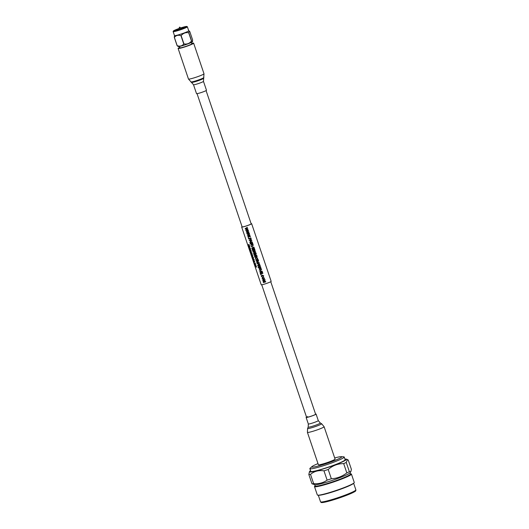 <?xml version="1.0" encoding="UTF-8"?>
<svg xmlns="http://www.w3.org/2000/svg" width="529" height="529" viewBox="0 0 529 529"><rect width="100%" height="100%" fill="white"/><g stroke="black" fill="none" stroke-linecap="round" stroke-linejoin="round"><path stroke-width="0.79" d="M206.079 90.604L251.169 223.833A4.768 0.43 161.3 0 1 248.736 225.07A4.768 0.43 161.3 0 1 243.948 226.637A4.768 0.43 161.3 0 1 242.137 226.888L197.046 93.666M245.641 228.343L247.268 227.318L247.38 227.655L245.549 228.746L247.731 228.693L247.863 229.083L246.051 230.241L248.306 230.399L245.82 230.532L245.701 230.168L247.512 228.984L245.304 229.017L245.172 228.627M245.198 228.614L247.268 227.318L247.38 227.662M245.562 228.733L247.731 228.693L247.863 229.09M246.071 230.227L248.194 230.055L248.313 230.399M246.699 231.484L248.332 230.459L248.445 230.796L246.613 231.887L248.795 231.834L248.928 232.224L247.116 233.382L249.371 233.54L246.884 233.673L246.759 233.309L248.577 232.125L246.369 232.158L246.236 231.768L248.332 230.459L248.445 230.803M246.626 231.874L248.795 231.834L248.928 232.231M247.136 233.368L249.258 233.196L249.371 233.54M247.764 234.625L249.39 233.6L249.509 233.937L247.671 235.028L249.86 234.975L249.992 235.365L248.18 236.523L250.435 236.681L247.949 236.813L247.823 236.45L249.642 235.266L247.433 235.299L247.301 234.909L249.39 233.6M247.691 235.015L249.86 234.975L249.992 235.372M248.2 236.509L250.323 236.337L250.435 236.688M248.637 237.951A5.303 0.483 -18.7 0 1 248.359 238.03L248.26 237.733A5.257 0.476 -18.7 0 0 248.551 237.64L248.551 237.64M248.57 238.586A5.257 0.476 -18.7 0 0 250.839 237.878L251.368 239.432L250.839 237.878A5.303 0.483 -18.7 0 1 248.551 238.599L248.57 238.586M249.939 238.546L250.283 239.591L249.926 238.546A5.303 0.483 -18.7 0 0 250.68 238.301L251.096 239.531A5.303 0.483 -18.7 0 0 251.368 239.439M249.867 242.48L250.329 241.667L249.992 240.669L249.113 240.252L251.711 240.457L251.837 240.827L249.867 242.48L250.878 241.634M249.979 242.745A5.257 0.476 -18.7 0 0 252.247 242.037L252.359 242.368L252.247 242.037A5.303 0.483 -18.7 0 1 249.959 242.758L249.979 242.745M250.27 243.618A5.257 0.476 -18.7 0 0 252.545 242.904L252.955 244.173L252.512 244.914L251.678 244.491L250.925 245.615L251.361 243.657A5.303 0.483 -18.7 0 1 250.362 243.955L250.27 243.618M252.287 245.74L253.232 244.94L251.586 246.706L253.986 247.182L251.262 246.607L253.232 244.94M254.184 247.757A5.303 0.483 -18.7 0 1 251.89 248.471L251.804 248.134A5.257 0.476 -18.7 0 0 254.072 247.42L254.184 247.757L254.072 247.42M252.095 249A5.257 0.476 -18.7 0 0 254.363 248.286L254.925 249.939L254.363 248.286A5.303 0.483 -18.7 0 1 252.075 249.014L252.095 249M253.49 248.947L253.894 250.177L253.484 248.947A5.303 0.483 -18.7 0 0 254.204 248.716L254.647 250.032A5.303 0.483 -18.7 0 0 254.925 249.939M252.452 249.265L252.902 250.647L252.432 249.265A5.303 0.483 -18.7 0 0 253.212 249.033L253.629 250.257A5.303 0.483 -18.7 0 0 253.894 250.177M253.384 251.229L255.011 250.204L255.13 250.541L253.292 251.632L255.481 251.579L255.613 251.976L253.801 253.127L255.943 252.941L256.056 253.285L253.57 253.417L253.444 253.054L255.262 251.87L253.054 251.903L252.922 251.513L255.011 250.204L255.13 250.548M253.312 251.619L255.481 251.579L255.613 251.976M253.814 253.113L255.943 252.941M254.032 252.67L255.262 251.877M256.896 255.772A5.303 0.483 -18.7 0 1 254.608 256.492L254.495 256.162A5.303 0.483 -18.7 0 0 256.42 255.567L254.165 255.196L255.877 253.98A5.303 0.483 -18.7 0 1 253.96 254.575L253.847 254.244A5.257 0.476 -18.7 0 0 256.135 253.523L256.307 254.019L254.555 255.276L256.73 255.276L256.896 255.765L256.73 255.276L254.555 255.276M254.495 256.162L254.515 256.148A5.257 0.476 -18.7 0 0 256.406 255.567M254.799 256.988A5.257 0.476 -18.7 0 0 257.068 256.274L257.18 256.605L257.068 256.274A5.303 0.483 -18.7 0 1 254.78 257.001L254.799 256.988M256.287 257.729L255.626 258.721L256.439 259.56L255.368 258.833L256.162 257.405L257.716 258.086L257.332 259.223L257.438 258.165M255.765 257.59L257.716 258.092M255.884 260.189A5.257 0.476 -18.7 0 0 258.152 259.474L258.569 260.751L258.126 261.485L257.286 261.068L256.532 262.186L256.968 260.228A5.303 0.483 -18.7 0 1 255.976 260.526L255.884 260.189A5.303 0.483 -18.7 0 0 258.152 259.481L258.496 260.493M257.709 262.08L259.309 262.787L258.476 264.295L256.962 263.528L257.372 262.239L259.309 262.787M258.086 265.108L259.713 264.083L259.825 264.427L257.993 265.512L260.175 265.465L260.308 265.856L258.496 267.006L260.757 267.165L258.264 267.304L258.145 266.94L259.957 265.75L257.755 265.783L257.623 265.393M257.643 265.386L259.713 264.083M258.007 265.498L260.175 265.459L260.314 265.856M258.516 267L260.638 266.828L260.757 267.171M258.721 266.563L259.957 265.756M259.21 270.094L259.679 269.281L259.342 268.282L258.456 267.866L261.062 268.071L261.187 268.441L259.21 270.094L260.228 269.248M260.552 270.114L261.485 269.321L259.838 271.086L262.245 271.562L259.633 271.344L261.485 269.321L261.604 269.684M260.592 270.504L259.851 271.079L262.119 271.205L262.245 271.569M260.043 272.488A5.257 0.476 -18.7 0 0 262.311 271.774L262.873 273.42L262.311 271.774A5.303 0.483 -18.7 0 1 260.023 272.495L260.599 274.201A5.303 0.483 -18.7 0 0 260.85 274.128L260.407 272.746M261.438 272.428L261.855 273.652L261.432 272.435A5.303 0.483 -18.7 0 0 262.153 272.197L262.596 273.513A5.303 0.483 -18.7 0 0 262.873 273.42M261.141 274.901A5.303 0.483 -18.7 0 1 260.863 274.981L260.784 274.67A5.257 0.476 -18.7 0 0 261.055 274.591L261.055 274.591M262.272 275.411L261.61 276.402L262.424 277.242L261.352 276.515L262.153 275.087L263.7 275.768L263.316 276.898L263.422 275.847L261.862 275.602M261.749 275.272L263.7 275.774M262.9 277.427L264.5 278.135L263.667 279.643L262.153 278.876L262.569 277.586M265.73 281.858A5.303 0.483 -18.7 0 1 263.435 282.579L263.323 282.248A5.303 0.483 -18.7 0 0 265.254 281.653L263.111 281.626L264.718 280.066A5.303 0.483 -18.7 0 1 262.787 280.661L262.675 280.337A5.257 0.476 -18.7 0 0 264.969 279.61L265.135 280.106L263.382 281.362L265.558 281.362L265.723 281.858L265.558 281.362L263.792 281.362M263.892 281.005L263.402 281.349M263.323 282.248L263.343 282.235A5.257 0.476 -18.7 0 0 265.234 281.653M263.786 280.727L264.705 280.072M251.11 223.641A5.257 0.476 161.3 0 1 251.632 223.674L271.165 281.368A5.257 0.476 161.3 0 1 268.481 282.731A5.257 0.476 161.3 0 1 263.197 284.463A5.257 0.476 161.3 0 1 261.207 284.741L241.674 227.047A5.257 0.476 161.3 0 1 242.077 226.696M251.632 223.674A5.257 0.476 161.3 0 1 248.954 225.037A5.257 0.476 161.3 0 1 243.664 226.762A5.257 0.476 161.3 0 1 241.674 227.047M254.78 265.3L255.606 266.107L256.029 265.221L255.811 266.259L256.532 266.702L256.664 267.105L255.738 266.504L255.5 267.429L255.52 266.332L254.78 265.3L255.646 266.087M256.029 265.221L255.851 266.246L256.664 267.105M255.778 266.49L255.5 267.429M254.052 263.151L254.879 263.951L255.295 263.065L255.434 263.462L255.084 264.103L255.937 264.95L255.011 264.348L254.773 265.274L254.793 264.176L254.052 263.151L254.912 263.931M255.295 263.065L255.123 264.09L255.937 264.95M255.051 264.335L254.773 265.274M254.383 262.979A5.303 0.483 -18.7 0 1 254.264 262.992L254.013 262.113A5.257 0.476 -18.7 0 0 254.132 262.093L254.383 262.979L254.132 262.093M253.226 258.946L252.948 259.891L253.781 260.718L254.204 259.838L253.993 260.876L254.846 261.723L253.913 261.121L253.675 262.04L252.974 258.787L252.227 257.762L253.054 258.562L253.477 257.683L253.265 258.721L254.112 259.567L253.186 258.965L252.948 259.891L253.821 260.704M254.204 259.838L254.032 260.857L254.846 261.723M253.953 261.101L253.675 262.04M252.227 257.762L253.093 258.549M253.477 257.683L253.298 258.701L254.112 259.567M251.5 255.613L252.326 256.413L252.75 255.527L252.531 256.565L253.384 257.411L252.459 256.81L252.221 257.735L252.24 256.638L251.5 255.613L252.366 256.393M252.75 255.527L252.571 256.552L253.384 257.411M252.498 256.796L252.221 257.735M251.037 252.485L250.806 253.411L251.632 254.244M251.493 255.58L251.513 254.482L250.772 253.457L251.592 254.257L252.049 253.358L251.844 254.396L252.69 255.243L251.725 254.654L251.493 255.58L251.764 254.641M252.016 253.371L251.844 254.396M250.045 251.301L250.865 252.102L251.288 251.222L251.077 252.26L251.93 253.107L250.997 252.505L250.759 253.424L250.786 252.326L250.045 251.301L250.905 252.088M251.288 251.222L251.116 252.24L251.93 253.107M249.311 249.146L250.138 249.946L250.561 249.066L250.349 250.105L251.063 250.548L251.196 250.951L250.27 250.349L250.032 251.275L250.058 250.171L249.311 249.146L250.177 249.933M250.561 249.066L250.382 250.085L251.196 250.951M250.31 250.329L250.032 251.275M250.442 248.723A5.303 0.483 -18.7 0 1 249.238 248.921L249.126 248.597A5.303 0.483 -18.7 0 0 250.085 248.451L248.914 247.975L249.549 246.864A5.303 0.483 -18.7 0 1 248.59 247.01L248.524 246.666A5.257 0.476 -18.7 0 0 249.714 246.468L249.886 246.957L249.02 247.777L250.31 248.22L250.442 248.723L250.31 248.22M249.126 248.597L249.172 248.577A5.257 0.476 -18.7 0 0 250.072 248.445M249.562 246.117A5.303 0.483 -18.7 0 1 249.377 246.164L248.961 244.934A5.303 0.483 -18.7 0 1 248.504 245.026L248.861 246.078A5.303 0.483 -18.7 0 1 248.716 246.097L248.366 245.053A5.303 0.483 -18.7 0 1 247.942 245.092L247.876 244.748A5.257 0.476 -18.7 0 0 249.066 244.55L249.562 246.117L249.066 244.55M248.544 245.02L248.861 246.078M246.302 229.778L247.512 228.984M247.367 232.919L248.577 232.125M249.39 233.606L249.509 233.944M248.432 236.06L249.642 235.266M248.551 238.599L248.663 238.929A5.303 0.483 -18.7 0 0 249.662 238.632L250.012 239.677A5.303 0.483 -18.7 0 0 250.283 239.591M249.113 240.252L251.711 240.457L251.844 240.834M250.561 241.482L251.506 240.741L250.29 240.688L250.561 241.482L251.506 240.735M250.574 241.475L251.103 241.059L250.574 241.475L250.303 240.688M249.959 242.758L250.072 243.089A5.303 0.483 -18.7 0 0 252.359 242.368M250.25 243.624A5.303 0.483 -18.7 0 0 252.545 242.91L252.882 243.915M251.678 244.491L250.925 245.615M252.617 244.021L252.379 243.327A5.303 0.483 -18.7 0 1 251.625 243.571L252.393 244.59L252.617 244.021L252.393 244.59L252.617 244.021L252.399 244.583L251.639 243.571M253.232 244.947L253.351 245.304M251.586 246.706L253.993 247.182M251.784 248.141A5.303 0.483 -18.7 0 0 254.072 247.427M252.075 249.014L252.65 250.713A5.303 0.483 -18.7 0 0 252.902 250.647M255.943 252.948L256.056 253.292M253.847 254.244L253.867 254.237A5.303 0.483 -18.7 0 0 256.135 253.53L256.307 254.026M254.952 254.641L255.884 253.98M254.78 257.001L254.892 257.325A5.303 0.483 -18.7 0 0 257.18 256.611M256.426 259.574L255.626 258.721M255.745 257.603L256.162 257.405M257.438 258.172L257.154 258.912L257.438 258.172L255.877 257.921M256.281 257.735L255.606 258.734M257.233 261.286L256.532 262.186M258.225 260.599L257.993 259.904A5.303 0.483 -18.7 0 1 257.239 260.149L258.007 261.161L258.231 260.592L258.013 261.154L257.246 260.142M257.802 262.417L257.206 263.455L258.364 263.964L259.038 262.887L257.484 262.563M258.972 263.535L259.038 262.887L258.364 263.964M257.815 262.41L257.226 263.442L258.377 263.958M259.713 264.09L259.825 264.427M258.456 267.866L261.062 268.071L261.187 268.448M259.653 268.302L259.918 269.089L260.85 268.355L259.64 268.302L259.911 269.096L260.857 268.348M259.918 269.089L260.447 268.672L259.918 269.089M260.579 270.511L260.169 270.841M260.85 274.128L260.387 272.752A5.303 0.483 -18.7 0 0 261.161 272.514L261.577 273.744A5.303 0.483 -18.7 0 0 261.842 273.658M261.729 275.285L262.153 275.087M263.138 276.594L263.422 275.847L263.138 276.594M262.265 275.417L261.61 276.402M261.591 276.416L262.41 277.256M262.549 277.593L264.5 278.135M264.169 278.882L264.229 278.234L263.561 279.312L262.417 278.79L263.012 277.758L262.404 278.803L263.561 279.312L264.229 278.234L262.682 277.91M262.675 280.337L262.695 280.324A5.303 0.483 -18.7 0 0 264.969 279.616L265.135 280.112M263.382 281.362L263.779 281.368M247.83 244.768A5.303 0.483 -18.7 0 0 249.033 244.563M248.478 246.679A5.303 0.483 -18.7 0 0 249.681 246.481L249.714 246.468M249.681 246.481L249.886 246.957M249.853 246.977L249.02 247.777M248.98 247.797L250.277 248.233M251.804 254.409L252.551 254.846M252.518 254.859L252.657 255.256M185.95 27.085A6.262 0.569 -18.7 0 0 185.699 27.098A6.262 0.569 -18.7 0 0 180.905 28.348M179.232 28.916A6.262 0.569 -18.7 0 0 174.451 30.98M179.212 28.48A6.646 0.602 -18.7 0 0 173.869 30.973A6.646 0.602 -18.7 0 0 174.332 30.993A6.646 0.602 -18.7 0 0 181.202 29.069A6.646 0.602 -18.7 0 0 186.413 26.734A6.646 0.602 -18.7 0 0 185.917 26.609A6.646 0.602 -18.7 0 0 180.653 27.991M179.212 28.427A7.128 0.648 -18.7 0 0 173.38 31.019A7.128 0.648 -18.7 0 0 173.915 31.151A7.128 0.648 -18.7 0 0 181.877 28.87A7.128 0.648 -18.7 0 0 186.83 26.47A7.128 0.648 -18.7 0 0 186.334 26.45A7.128 0.648 -18.7 0 0 180.62 27.958M173.38 31.019L173.142 31.502A7.512 0.681 -18.7 0 0 173.128 31.575A7.512 0.681 -18.7 0 0 173.697 31.641A7.512 0.681 -18.7 0 0 181.784 29.353A7.512 0.681 -18.7 0 0 187.365 26.754A7.512 0.681 -18.7 0 0 187.312 26.708L186.83 26.47M173.128 31.575L174.484 35.569A7.512 0.681 -18.7 0 0 175.053 35.641A7.512 0.681 -18.7 0 0 183.133 33.347A7.512 0.681 -18.7 0 0 188.714 30.755L187.365 26.754M179.92 47.749A6.295 0.569 -18.7 0 0 179.913 47.808A6.295 0.569 -18.7 0 0 180.389 47.868A6.295 0.569 -18.7 0 0 187.16 45.944A6.295 0.569 -18.7 0 0 191.835 43.775L191.372 42.406M174.339 37.394A8.841 0.8 -18.7 0 0 174.372 37.387C176.058 35.364 178.247 34.788 180.951 35.681A8.841 0.8 -18.7 0 0 181.136 35.622C183.166 33.201 185.686 32.249 188.694 32.758A8.841 0.8 -18.7 0 0 188.807 32.705L189.197 30.98L189.785 31.555L192.589 39.847L192.543 41.493L191.61 40.998A8.841 0.8 -18.7 0 1 191.498 41.05C189.494 43.504 186.975 44.456 183.94 43.914A8.841 0.8 -18.7 0 1 183.761 43.967C182.088 46.043 179.9 46.612 177.182 45.679A8.841 0.8 -18.7 0 1 177.142 45.679A8.841 0.8 -18.7 0 1 177.109 45.686L174.306 37.394A8.841 0.8 -18.7 0 0 174.339 37.394M177.109 45.686L178.167 46.539A7.565 0.688 -18.7 0 0 178.703 46.559A7.565 0.688 -18.7 0 0 186.539 44.357A7.565 0.688 -18.7 0 0 192.444 41.705L192.543 41.493M188.807 32.705L191.61 40.998M191.498 41.05L188.694 32.758M181.136 35.622L183.94 43.914M183.761 43.967L180.951 35.681M174.372 37.387L177.182 45.679M174.471 35.542L174.306 37.394M179.476 29.65L179.172 28.751L180.845 28.189L179.807 27.131M318.306 495.223L320.528 501.79A18.654 1.693 -18.7 0 0 320.561 501.842L321.09 502.438A18.343 1.66 -18.7 0 0 322.452 502.55A18.343 1.66 -18.7 0 0 341.853 497.075A18.343 1.66 -18.7 0 0 355.812 490.687L355.872 489.894A18.654 1.693 -18.7 0 0 355.865 489.828L353.643 483.261M320.561 501.842A18.654 1.693 -18.7 0 0 321.943 501.961A18.654 1.693 -18.7 0 0 341.674 496.394A18.654 1.693 -18.7 0 0 355.872 489.894M315.112 485.794L314.762 486.118A19.494 1.766 -18.7 0 0 314.49 486.587L317.327 494.972A19.494 1.766 -18.7 0 0 317.823 495.177L318.723 495.256A18.654 1.693 -18.7 0 0 319.668 495.23A18.654 1.693 -18.7 0 0 337.958 490.165A18.654 1.693 -18.7 0 0 353.332 483.546L353.994 482.937A19.494 1.766 -18.7 0 0 354.265 482.468L351.428 474.083A19.494 1.766 -18.7 0 0 350.932 473.872L350.449 473.832M317.823 495.177A19.494 1.766 -18.7 0 0 318.808 495.151A19.494 1.766 -18.7 0 0 337.932 489.854A19.494 1.766 -18.7 0 0 353.994 482.937M314.49 486.587A19.494 1.766 -18.7 0 0 315.972 486.766A19.494 1.766 -18.7 0 0 336.94 480.821A19.494 1.766 -18.7 0 0 351.428 474.083M314.735 484.676L315.172 485.953A18.654 1.693 -18.7 0 0 316.587 486.125A18.654 1.693 -18.7 0 0 336.649 480.438A18.654 1.693 -18.7 0 0 350.502 473.997L350.072 472.714M310.563 470.724A19.566 1.772 -18.7 0 0 309.472 471.59L308.837 474.513L311.971 483.784L314.927 484.729A18.654 1.693 -18.7 0 0 316.117 484.743A18.654 1.693 -18.7 0 0 335.029 479.459A18.654 1.693 -18.7 0 0 349.953 472.873L350.839 471.696L349.378 471.696L346.244 462.425L347.52 459.589L348.247 460.058L351.388 469.329L350.839 471.696M311.971 483.784A21.775 1.971 -18.7 0 0 312.705 483.744A21.775 1.971 -18.7 0 0 313.644 483.618L310.51 474.348C314.312 471.213 318.808 470.05 323.986 470.85A21.775 1.971 -18.7 0 0 328.205 469.481C332.695 465.56 337.859 463.602 343.691 463.622A21.775 1.971 -18.7 0 0 346.244 462.425M343.691 463.622L346.832 472.893A21.775 1.971 -18.7 0 0 349.378 471.696M346.832 472.893C342.217 476.477 337.052 478.428 331.346 478.752L328.205 469.481M323.986 470.85L327.12 480.12A21.775 1.971 -18.7 0 0 331.346 478.752M327.12 480.12C323.219 482.904 318.723 484.075 313.644 483.618M309.472 471.59A19.566 1.772 -18.7 0 0 310.907 471.994A19.566 1.772 -18.7 0 0 332.926 465.672A19.566 1.772 -18.7 0 0 346.31 459.126A19.566 1.772 -18.7 0 0 345.001 459.086A19.566 1.772 -18.7 0 0 344.915 459.099M308.837 474.513A21.775 1.971 -18.7 0 0 309.571 474.467A21.775 1.971 -18.7 0 0 310.51 474.348M318.002 463.609A15.824 1.435 -18.7 0 0 311.984 466.578L310.146 468.178A18.138 1.647 -18.7 0 0 309.855 468.648L310.774 471.352A18.138 1.647 -18.7 0 0 312.15 471.524A18.138 1.647 -18.7 0 0 331.657 465.989A18.138 1.647 -18.7 0 0 345.126 459.727L344.214 457.023A18.138 1.647 -18.7 0 0 343.698 456.825L341.265 456.666A15.824 1.435 -18.7 0 0 340.511 456.692A15.824 1.435 -18.7 0 0 334.685 457.962M309.855 468.648A18.138 1.647 -18.7 0 0 311.231 468.82A18.138 1.647 -18.7 0 0 330.744 463.285A18.138 1.647 -18.7 0 0 344.214 457.023M311.984 466.578A15.824 1.435 -18.7 0 0 312.937 467.133A15.824 1.435 -18.7 0 0 331.518 461.738A15.824 1.435 -18.7 0 0 341.265 456.666M179.781 47.425A7.704 0.701 -18.7 0 0 178.571 48.258A7.704 0.701 -18.7 0 0 183.497 47.286A7.704 0.701 -18.7 0 0 191.485 44.376A7.704 0.701 -18.7 0 0 193.171 43.318A7.704 0.701 -18.7 0 0 191.71 43.391M179.761 47.359A8.193 0.741 -18.7 0 0 178.108 48.417A8.193 0.741 -18.7 0 0 183.345 47.379A8.193 0.741 -18.7 0 0 191.842 44.291A8.193 0.741 -18.7 0 0 193.634 43.16A8.193 0.741 -18.7 0 0 191.683 43.318M203.46 81.354A5.257 0.476 -18.7 0 1 202.309 82.074A5.257 0.476 -18.7 0 1 196.861 84.058A5.257 0.476 -18.7 0 1 193.502 84.726L196.517 93.633A5.257 0.476 -18.7 0 0 199.876 92.965A5.257 0.476 -18.7 0 0 205.325 90.981A5.257 0.476 -18.7 0 0 206.475 90.261L203.46 81.354L203.996 73.762L193.634 43.16M270.762 281.719L315.615 414.227A4.768 0.43 161.3 0 1 314.576 414.881A4.768 0.43 161.3 0 1 309.63 416.68A4.768 0.43 161.3 0 1 306.582 417.282A4.768 0.43 161.3 0 1 307.627 416.627M335.069 459.086A8.808 0.8 161.3 0 1 333.138 460.296A8.808 0.8 161.3 0 1 324.006 463.622A8.808 0.8 161.3 0 1 318.379 464.733L307.422 432.365A8.808 0.8 161.3 0 0 313.049 431.247A8.808 0.8 161.3 0 0 322.181 427.928A8.808 0.8 161.3 0 0 324.105 426.711L335.069 459.086M315.555 414.035A5.257 0.476 161.3 0 1 316.077 414.068A5.257 0.476 161.3 0 1 314.927 414.796A5.257 0.476 161.3 0 1 309.478 416.773A5.257 0.476 161.3 0 1 306.119 417.441A5.257 0.476 161.3 0 1 306.522 417.097M193.502 84.726L188.469 79.019A8.193 0.741 -18.7 0 0 193.7 77.981A8.193 0.741 -18.7 0 0 202.204 74.887A8.193 0.741 -18.7 0 0 203.996 73.762M190.85 81.949A6.897 0.628 -18.7 0 0 195.466 80.963A6.897 0.628 -18.7 0 0 202.376 78.431A6.897 0.628 -18.7 0 0 203.883 77.538M191.61 82.398A6.322 0.575 -18.7 0 0 195.836 81.492A6.322 0.575 -18.7 0 0 202.171 79.178A6.322 0.575 -18.7 0 0 203.546 78.358M316.077 414.068L318.286 420.595L320.276 422.982L321.592 423.709A7.413 0.674 161.3 0 1 320.012 424.767A7.413 0.674 161.3 0 1 312.05 427.644A7.413 0.674 161.3 0 1 307.594 428.444L307.422 432.365M320.276 422.982A6.401 0.582 161.3 0 1 318.914 423.901A6.401 0.582 161.3 0 1 312.044 426.387A6.401 0.582 161.3 0 1 308.195 427.075L307.594 428.444M318.286 420.595A5.257 0.476 161.3 0 1 317.142 421.322A5.257 0.476 161.3 0 1 311.687 423.299A5.257 0.476 161.3 0 1 308.328 423.967L308.195 427.075M306.582 417.282L261.729 284.774M191.829 43.748L192.305 43.98M188.708 30.728L189.197 30.98M179.9 47.782L179.662 48.258M179.913 47.808L179.45 46.446M181.149 29.082L180.845 28.189M179.357 27.277L179.172 28.751M346.31 459.126L347.52 459.589M188.469 79.019L178.108 48.417M321.592 423.709L324.105 426.711M306.119 417.441L308.328 423.967"/></g></svg>
